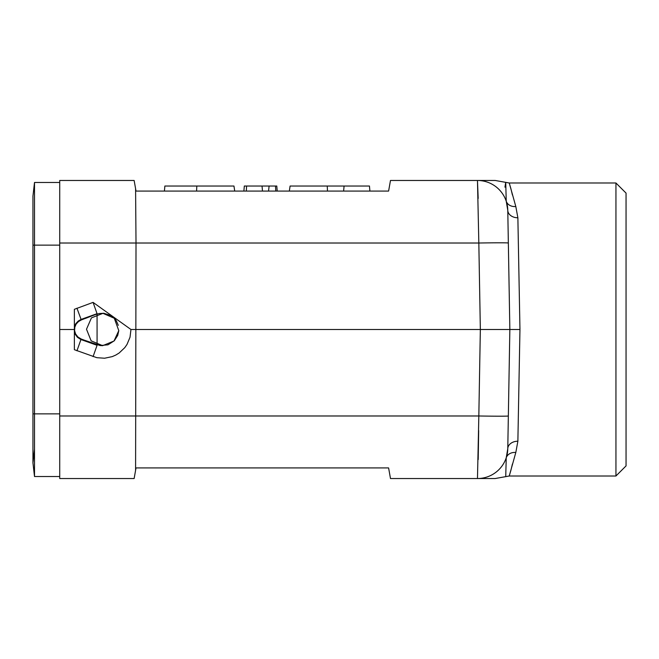 <?xml version="1.0" encoding="UTF-8"?>
<svg xmlns="http://www.w3.org/2000/svg" width="659" height="659" viewBox="0 0 659 659"><rect width="100%" height="100%" fill="white"/><g stroke="black" fill="none" stroke-linecap="round" stroke-linejoin="round"><path stroke-width="0.99" d="M388.604 467.923L390.482 478.533L477.47 478.533L390.482 478.533L388.604 467.923L136.009 467.923L135.589 470.328L136.009 467.923M136.009 191.077L135.589 188.672L136.009 191.077L388.604 191.077L390.482 180.467L495.181 180.467L505.725 182.362L504.942 187.156M519.959 329.5L517.875 441.225L515.816 452.486L509.25 476.004L495.181 478.533L477.47 478.533L478.829 415.986A30.314 0.519 1 0 0 508.344 415.986L509.852 329.5L519.959 329.5L517.875 217.775L515.816 206.514L517.875 217.775A10.107 7.702 -1 0 1 507.776 210.254L506.236 201.217L507.776 210.254L509.852 329.5L480.345 329.5L478.829 243.014L59.722 243.014L59.722 180.467L134.139 180.467L135.589 188.672L136.009 243.014L135.589 470.328L134.139 478.533L59.722 478.533L59.722 415.986L478.829 415.986L480.345 329.5L130.96 329.5L130.021 337.235L127.006 344.426L124.79 347.639L119.139 353.002L115.811 355.053L112.236 356.626L104.608 358.224L96.84 357.689L74.376 349.698L74.376 332.07L74.376 349.698M508.344 243.014A30.314 0.519 179 0 0 478.829 243.014L477.47 180.467L390.482 180.467M615.943 182.996L626.05 193.095L626.05 465.905L615.943 476.004L615.943 182.996L509.25 182.996L515.816 206.514A10.107 8.345 -18.4 0 1 506.236 201.217L505.733 182.362L509.25 182.996L510.997 189.026M74.319 329.5L59.722 329.5L59.722 415.986M508.344 415.986L507.776 448.746A10.107 7.702 -179 0 1 517.875 441.225L515.816 452.486A10.107 8.345 -161.6 0 0 506.236 457.783A30.314 30.314 0 0 0 507.776 448.746L506.236 457.783L505.733 476.638M74.376 309.302L74.376 326.938L74.376 309.302L93.076 302.382L130.96 329.5M59.722 243.014L59.722 329.5M512.422 194.99L511.178 189.743M615.943 476.004L509.25 476.004L510.997 469.974M511.178 469.257L512.422 464.01M478.673 430.533L478.203 459.537M507.776 210.254A30.314 30.314 0 0 0 477.47 180.467L478.179 198.417M507.776 448.746A30.314 30.314 0 0 1 477.47 478.533A30.314 30.314 0 0 0 481.638 478.245M76.946 350.81L80.933 339.542L77.465 337.334L75.093 334.088L74.376 332.07L74.376 326.938L75.703 323.783L78.174 321.098L80.933 319.475L97.071 313.676L97.079 345.308L80.933 339.542L81.238 339.031L86.955 341.148M76.946 308.19L81.279 319.969L78.512 321.543L76.147 324.047L74.813 327.169L74.599 330.645L75.546 333.882L77.853 336.947L81.238 339.031M102.656 345.67L113.999 341.024L118.793 330.62L114.287 318.264L102.944 313.338L91.436 317.877L86.502 329.228L91.14 340.835L102.656 345.67L100.053 345.538L107.994 344.822L114.32 340.744L117.706 335.439L118.793 330.62M86.84 317.885L85.258 318.429M85.151 318.462L81.279 319.969M276.78 186.027L277.217 191.077L276.78 186.027L262.043 186.027L262.48 191.077M262.043 186.027L246.573 186.027L246.318 191.077M246.573 186.027L244.324 186.027L243.879 191.077L244.324 186.027M275.495 186.027L275.808 191.077M269.111 186.027L268.543 191.077M369.897 191.077L369.46 186.027L327.243 186.027L327.474 191.077M327.243 186.027L290.092 186.027L289.342 191.077M164.421 191.077L164.865 186.027L196.81 186.027L196.588 191.077M196.81 186.027L233.961 186.027L234.711 191.077M59.722 182.485L34.507 182.485L34.507 476.515L59.722 476.515M59.722 245.132L32.95 245.132L32.95 462.873L34.507 476.515L32.95 462.873L34.507 449.232M32.95 196.127L34.507 182.485L32.95 196.127L32.95 245.132M93.076 356.618L97.194 344.962M93.076 302.382L97.17 314.03M59.722 413.868L32.95 413.868M84.764 340.324L100.094 345.547M118.29 325.348L116.355 320.867L114.575 318.519L111.033 315.595L103.817 313.264L99.427 313.511L95.464 314.532L85.168 318.511M344.072 186.027L343.627 191.077"/></g></svg>
